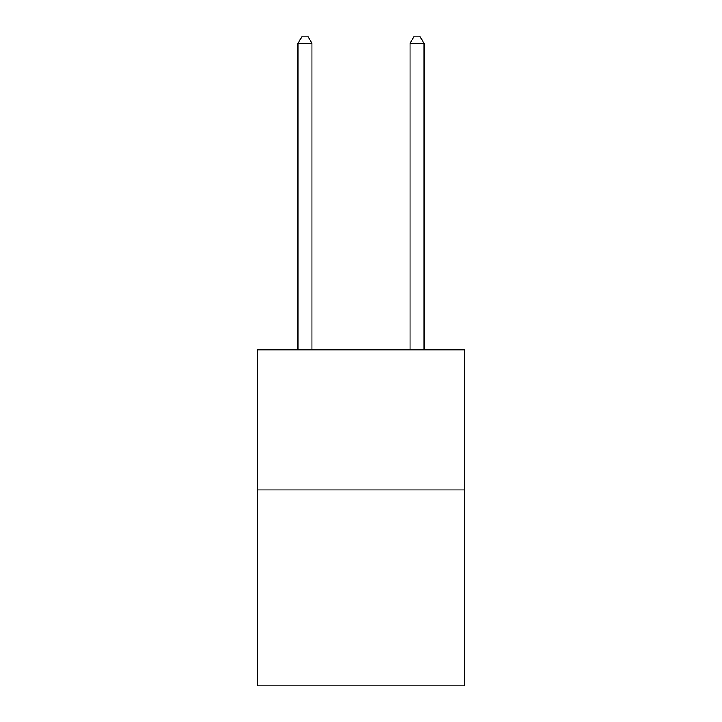 <?xml version="1.0" encoding="UTF-8"?>
<svg xmlns="http://www.w3.org/2000/svg" width="722" height="722" viewBox="0 0 722 722"><rect width="100%" height="100%" fill="white"/><g stroke="black" fill="none" stroke-linecap="round" stroke-linejoin="round"><path stroke-width="1.08" d="M464.616 489.877L464.616 685.9L257.384 685.9L257.384 349.854L464.616 349.854L464.616 489.877L257.384 489.877M311.994 349.854L311.994 43.383L297.987 43.383L297.987 349.854M297.987 43.383L302.193 36.1L307.789 36.1L311.994 43.383M424.013 349.854L424.013 43.383L410.006 43.383L410.006 349.854M410.006 43.383L414.211 36.1L419.807 36.1L424.013 43.383"/></g></svg>

